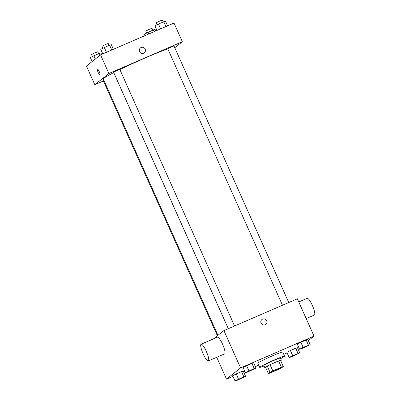 <?xml version="1.0" encoding="UTF-8"?>
<svg xmlns="http://www.w3.org/2000/svg" width="401" height="401" viewBox="0 0 401 401"><rect width="100%" height="100%" fill="white"/><g stroke="black" fill="none" stroke-linecap="round" stroke-linejoin="round"><path stroke-width="0.6" d="M269.713 372.704A6.822 0.381 -24.1 0 1 276.344 369.411A6.822 0.381 -24.1 0 1 282.063 367.271A6.822 0.381 -24.1 0 1 275.988 370.404A6.822 0.381 -24.1 0 1 269.602 372.845A6.822 0.381 -24.1 0 1 269.713 372.704M270.269 372.925L278.855 369.211A8.807 0.491 -24.1 0 0 281.637 367.842L283.286 366.534A8.807 0.491 -24.1 0 0 281.402 367.191L272.815 370.905A8.807 0.491 -24.1 0 0 270.028 372.273L268.379 373.582A8.807 0.491 -24.1 0 0 270.269 372.925M281.402 367.191L278.62 360.97L270.028 364.684L272.815 370.905M270.028 372.273L267.246 366.053L265.597 367.361L268.379 373.582M267.246 366.053A8.807 0.491 -24.1 0 1 270.028 364.684M278.62 360.97A8.807 0.491 -24.1 0 1 280.505 360.314L283.286 366.534M280.665 360.669A9.098 0.506 155.9 0 0 281.357 360.123A9.098 0.506 155.9 0 0 274.62 362.594A9.098 0.506 155.9 0 0 264.745 367.552A9.098 0.506 155.9 0 0 265.612 367.401M264.745 367.552L263.818 365.481A9.098 0.506 -24.1 0 1 263.963 365.296A9.098 0.506 -24.1 0 1 273.693 360.519A9.098 0.506 -24.1 0 1 280.429 358.048L281.357 360.123M264.048 365.998A13.649 0.762 -24.1 0 1 259.663 367.336A13.649 0.762 -24.1 0 1 259.883 367.06A13.649 0.762 -24.1 0 1 273.151 360.479A13.649 0.762 -24.1 0 1 284.585 356.193A13.649 0.762 -24.1 0 1 280.66 358.569M259.663 367.336L257.808 363.191A13.649 0.762 -24.1 0 1 258.028 362.915A13.649 0.762 -24.1 0 1 271.297 356.329A13.649 0.762 -24.1 0 1 282.73 352.043L284.585 356.193M310.179 344.654L307.858 339.472L300.79 342.208L297.261 344.058L299.577 349.241L301.346 348.795L310.179 344.654L303.111 347.391L299.577 349.241M299.778 352.915L297.457 347.732L290.389 350.469L286.86 352.319L289.176 357.502L290.946 357.055L299.778 352.915L292.71 355.652L289.176 357.502M308.374 340.624L314.038 336.128L240.6 367.912L226.5 379.11L232.931 376.328M243.527 371.737L244.74 371.216M255.337 366.629L258.695 365.176M283.753 354.329L287.111 352.875M297.707 348.289L298.92 347.767M255.998 368.103L253.678 362.92L251.913 363.366L243.081 367.506L245.397 372.689L247.166 372.243L255.998 368.103L254.229 368.549L245.397 372.689M245.597 376.364L243.277 371.181L241.507 371.627L232.68 375.767L234.996 380.95L236.765 380.504L245.597 376.364L243.828 376.81L234.996 380.95M314.038 336.128L297.341 298.81L223.908 330.594L240.6 367.912M261.066 323.171A3.128 3.053 -128.5 0 1 266.259 320.058A3.128 3.053 -128.5 0 1 265.818 324.409A3.128 3.053 -128.5 0 1 261.066 323.171M223.908 330.594L213.477 338.875M216.74 357.291L226.5 379.11M201.096 344.233L217.417 337.171A9.098 1.935 66.6 0 1 222.806 344.755A9.098 1.935 66.6 0 1 224.645 353.872L208.325 360.935A9.098 1.935 66.6 0 1 203.041 353.592A9.098 1.935 66.6 0 1 201.001 344.289A9.098 1.935 66.6 0 1 201.096 344.233A9.098 1.935 66.6 0 1 206.49 351.817A9.098 1.935 66.6 0 1 208.325 360.935M306.189 318.579L314.399 315.026A9.098 1.935 -113.4 0 0 314.494 314.965A9.098 1.935 -113.4 0 0 312.459 305.667A9.098 1.935 -113.4 0 0 307.171 298.324L298.755 301.968M261.923 319.507A3.128 3.053 -128.5 0 1 266.259 320.058A3.128 3.053 -128.5 0 1 265.818 324.409M217.938 335.336L103.278 79.007A38.671 2.155 -24.1 0 1 103.899 78.225A38.671 2.155 -24.1 0 1 113.749 72.596M119.864 69.548A38.671 2.155 -24.1 0 1 167.803 48.862M103.754 80.075L103.172 80.461L217.377 335.777M282.484 305.241L167.753 48.752L171.122 47.037L173.979 45.965L288.75 302.529M228.304 328.69L113.573 72.2L116.942 70.486L119.804 69.413L234.57 325.978M174.771 47.734L182.345 41.724L108.907 73.508L94.806 84.706L103.403 80.982M108.907 73.508L100.561 54.847L173.999 23.063L182.345 41.724M139.573 51.574A3.128 3.053 -128.5 0 1 144.771 48.461A3.128 3.053 -128.5 0 1 144.325 52.807A3.128 3.053 -128.5 0 1 139.573 51.574M100.561 54.847L86.461 66.045L94.806 84.706M99.854 74.721A3.128 0.667 66.6 0 1 98.039 72.195A3.128 0.667 66.6 0 1 97.338 68.997A3.128 0.667 66.6 0 1 97.368 68.977A3.128 0.667 66.6 0 1 99.222 71.584A3.128 0.667 66.6 0 1 99.854 74.721A3.128 0.667 66.6 0 1 98.039 72.195A3.128 0.667 66.6 0 1 97.338 68.997A3.128 0.667 66.6 0 1 97.368 68.977M140.435 47.909A3.128 3.053 -128.5 0 1 144.766 48.461A3.128 3.053 -128.5 0 1 144.325 52.807M101.578 54.406L100.922 52.932L99.152 53.378L90.32 57.518L92.125 61.548M99.152 53.378L100.004 55.288M93.849 55.674L95.338 58.997M92.415 56.426L91.578 54.546L94.947 52.832L97.809 51.759L98.631 53.604M155.758 30.957L155.102 29.484L153.332 29.93L144.5 34.07L145.157 35.544M153.332 29.93L154.109 31.674M148.029 32.225L148.811 33.965M146.596 32.972L145.758 31.098L149.127 29.383L151.989 28.311L152.811 30.155M113.388 49.298L111.323 44.671L109.553 45.118L100.721 49.258L102.791 53.884M109.553 45.118L111.739 50.01M104.255 47.413L106.44 52.305M102.821 48.165L101.979 46.285L105.353 44.571L108.21 43.498L109.032 45.343M167.568 25.844L165.503 21.223L158.43 23.965L154.901 25.809L156.971 30.436M163.733 21.669L165.919 26.561M158.43 23.965L160.621 28.852M156.997 24.712L156.159 22.837L159.528 21.123L162.39 20.05L163.212 21.895M237.191 380.068L243.417 377.281M243.277 371.181L241.507 371.627L243.828 376.81M241.507 371.627L236.209 373.922L238.53 379.105M236.209 373.922L232.68 375.767M291.362 356.599L297.592 353.812M297.457 347.732L295.687 348.178L298.008 353.361M295.687 348.178L290.389 350.469L292.71 355.652M290.389 350.469L286.86 352.319M247.582 371.787L253.813 369.01M253.678 362.92L251.913 363.366L254.229 368.549M251.913 363.366L246.61 365.662L248.931 370.845M246.61 365.662L243.081 367.506M301.818 348.268L307.993 345.552L301.818 348.268M307.858 339.472L306.088 339.918L308.409 345.101M306.088 339.918L300.79 342.208L303.111 347.391M300.79 342.208L297.261 344.058M301.763 348.339L307.998 345.572"/></g></svg>
